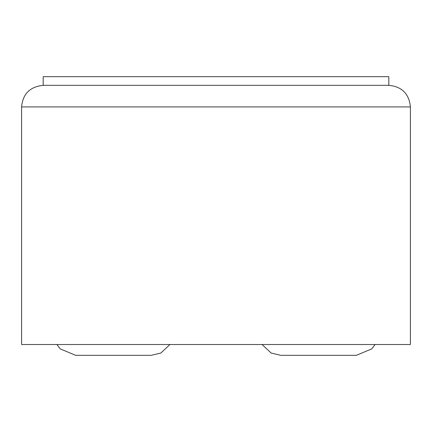 <?xml version="1.0" encoding="UTF-8"?>
<svg xmlns="http://www.w3.org/2000/svg" width="432" height="432" viewBox="0 0 432 432"><rect width="100%" height="100%" fill="white"/><g stroke="black" fill="none" stroke-linecap="round" stroke-linejoin="round"><path stroke-width="0.65" d="M280.8 355.32L271.134 353.036L262.094 344.52L271.134 353.036L280.8 355.32L356.4 355.32L371.795 348.872L375.106 344.52M56.894 344.52L60.205 348.872L75.6 355.32L151.2 355.32L160.866 353.036L169.906 344.52M388.8 85.32L388.8 76.68L43.2 76.68L43.2 85.32L388.8 85.32C401.922 86.6 409.12 93.798 410.4 106.92L410.4 344.52L21.6 344.52L21.6 106.92L410.4 106.92M21.6 106.92C22.761 93.922 29.959 86.719 43.2 85.32"/></g></svg>
